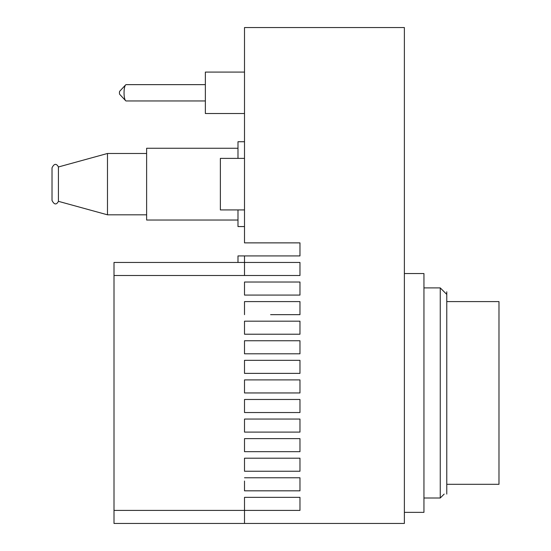 <?xml version="1.0" encoding="UTF-8"?>
<svg xmlns="http://www.w3.org/2000/svg" width="551" height="551" viewBox="0 0 551 551"><rect width="100%" height="100%" fill="white"/><g stroke="black" fill="none" stroke-linecap="round" stroke-linejoin="round"><path stroke-width="0.83" d="M237.984 262.448L237.984 255.926L299.971 255.926L299.971 242.874L244.506 242.874L244.506 27.55L404.372 27.55L404.372 523.45L114.009 523.45L114.009 262.448L299.971 262.448L299.971 275.5L299.971 262.448L299.971 275.5L114.009 275.5M244.506 255.926L244.506 275.5M114.009 510.398L299.971 510.398L299.971 497.353L244.506 497.353L244.506 523.45M244.506 113.52L205.358 113.52L205.358 72.085L244.506 72.085M205.358 100.957L126.158 100.957A8.155 2.108 -90 0 1 125.594 100.661A8.155 2.108 -90 0 1 124.044 92.802A8.155 2.108 -90 0 1 125.594 84.944A8.155 2.108 -90 0 1 126.158 84.64L205.358 84.64M125.594 100.661L119.739 94.373A1.632 0.42 -90 0 1 119.436 92.802A1.632 0.42 -90 0 1 119.739 91.232L125.594 84.944M244.506 158.378L220.366 158.378L220.366 209.924L244.506 209.924M244.506 477.772L299.971 477.772L299.971 490.824L244.506 490.824L244.506 481.037M244.506 458.198L299.971 458.198L299.971 471.25L244.506 471.25L244.506 458.198M244.506 438.624L299.971 438.624L299.971 451.675L244.506 451.675L244.506 438.624M244.506 419.049L299.971 419.049L299.971 432.101L244.506 432.101L244.506 419.049M244.506 399.475L299.971 399.475L299.971 412.527L244.506 412.527L244.506 399.475M244.506 379.901L299.971 379.901L299.971 392.953L244.506 392.953L244.506 379.901M244.506 360.326L299.971 360.326L299.971 373.378L244.506 373.378L244.506 360.326M244.506 340.752L299.971 340.752L299.971 353.797L244.506 353.797L244.506 340.752M244.506 321.178L299.971 321.178L299.971 334.223L244.506 334.223L244.506 321.178L270.603 321.178M244.506 304.861L244.506 314.649L244.506 301.597L299.971 301.597L299.971 314.649L270.603 314.649M299.971 295.074L244.506 295.074L244.506 282.022L299.971 282.022L299.971 295.074L299.971 282.022M404.372 273.544L423.946 273.544L423.946 512.354L404.372 512.354M444.168 494.089L440.256 498.001L440.256 287.897L423.946 287.897M446.778 301.597L498.979 301.597L498.979 484.301L446.778 484.301M237.984 158.378L237.984 141.738L244.506 141.738M244.506 226.564L237.984 226.564L237.984 209.924M237.984 220.035L146.628 220.035L146.628 148.26L237.984 148.26M146.628 214.814L107.479 214.814L107.479 153.481L146.628 153.481M107.479 153.481L58.427 166.974L58.427 201.329L107.479 214.814M58.427 201.329C57.745 202.561 55.32 206.969 52.021 200.461L52.021 167.835C55.134 161.402 57.738 165.644 58.427 166.974M299.971 484.301L299.971 490.824M299.971 497.353L299.971 510.398M446.778 291.81L446.778 494.089M440.256 498.001L423.946 498.001M446.778 294.42L440.256 287.897"/></g></svg>
